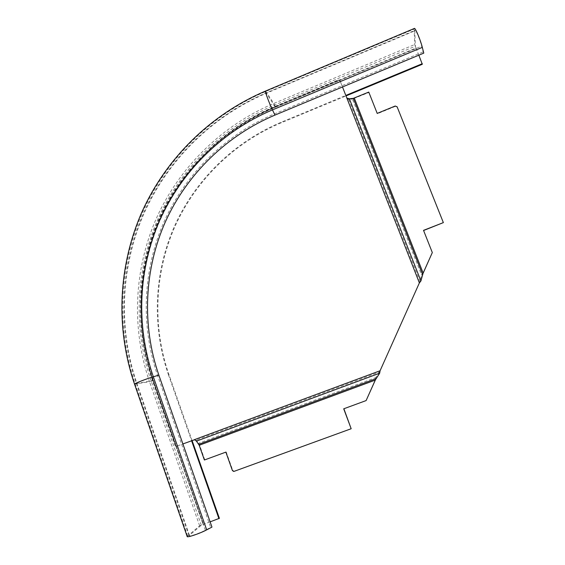 <?xml version="1.0" encoding="UTF-8"?>
<svg xmlns="http://www.w3.org/2000/svg" width="565" height="565" viewBox="0 0 565 565"><rect width="100%" height="100%" fill="white"/><g stroke="black" fill="none" stroke-linecap="round" stroke-linejoin="round"><path stroke-width="0.42" stroke-dasharray="2.83 2.12" d="M342.496 86.975L340.052 80.753L338.167 79.997L274.583 106.552C223.359 128.206 181.761 169.161 159.196 219.227C137.013 269.463 134.322 327.749 152.381 380.302L175.016 445.298L176.005 446.237L176.831 446.195L182.905 443.942M376.078 378.663L375.76 377.611L379.348 372.13L379.673 373.183M196.528 441.251L196.458 440.135L199.586 445.072L204.763 459.797L204.396 460.009M196.458 440.135L196.436 441.138M346.832 98.028L340.052 80.753M338.167 79.997L340.201 81.183M338.315 80.428L274.837 106.94C223.691 128.545 182.163 169.436 159.634 219.418C137.486 269.569 134.802 327.764 152.833 380.224L175.44 445.114L175.016 445.298M176.831 446.195L177.255 446.011L176.421 446.046L175.44 445.114M177.255 446.011L194.183 439.754M380.061 370.88L379.348 372.13L196.359 440.022L194.579 439.577L380.16 370.689M198.746 444.323L198.668 443.207L375.76 377.611L375.379 379.885M204.763 459.797L225.859 452.12M226.191 451.922L232.674 470.172L232.349 470.398M234.2 471.316L234.524 471.09L233.762 471.139L232.674 470.172M234.524 471.09L351.296 428.574M343.852 408.686L366.212 400.465M420.911 280.989L419.915 281.441L419.456 282.811M419.378 283.009L346.966 98.43L348.492 99.461L349.368 98.776M353.295 98.352L352.412 99.037L348.64 99.461L349.516 98.776M348.64 99.461L419.915 281.441L421.617 275.084L422.62 274.625M423.065 273.276L421.617 275.084L352.412 99.037L368.867 92.491L368.768 92.081M432.31 252.703L423.524 230.351M443.334 222.808L397.11 106.792M395.189 106.022L397.16 107.18M395.239 106.411L377.293 113.77L377.208 113.396M377.293 113.77L368.867 92.491M414.117 28.547L414.696 44.522L422.302 64.276M418.842 55.186L415.932 48.011L275.169 106.799C223.931 128.446 182.333 169.408 159.768 219.481C137.578 269.717 134.887 328.011 152.953 380.563L136.377 383.522C135.247 383.345 146.144 379.044 152.119 377.314L157.656 375.668C140.339 325.44 142.888 269.653 164.125 221.579C185.715 173.66 225.548 134.484 274.548 113.833L423.164 51.923L423.785 53.124M415.932 48.011L415.374 46.189L414.802 30.814L415.204 30.227C416.37 30.884 420.367 40.687 421.702 46.153L423.164 51.923M192.086 440.538L168.935 374.574C152.204 326.266 154.605 272.563 175.037 226.304C195.822 180.2 234.2 142.528 281.377 122.732L346.006 95.923M168.935 374.574L168.398 374.652C151.632 326.245 154.04 272.436 174.521 226.078C195.342 179.882 233.797 142.133 281.073 122.287L345.815 95.429M168.398 374.652L191.577 440.721M187.149 536.453L199.636 525.789L219.382 518.31M158.864 375.139L157.656 375.668L210.66 527.42L211.96 527.089M210.131 521.855L201.324 525.189L189.007 535.719C188.385 537.075 199.728 533.261 205.385 530.203L210.66 527.42M274.837 106.94L274.583 106.552M152.833 380.224L152.381 380.302M375.358 380.019L199.586 445.072M423.15 273.178L354.417 98.472M265.599 91.022L273.792 103.451L275.487 107.272L415.953 48.625M134.505 384.087L149.541 381.77C131.207 328.336 133.954 269.088 156.505 218.026C179.444 167.134 221.713 125.487 273.792 103.451L414.696 44.522M187.637 535.853L135.212 384.158C116.044 327.926 119.003 265.677 142.705 212.002C166.809 158.504 211.176 114.681 265.882 91.403L414.089 29.069M275.169 106.799L266.087 92.907C266.002 94.065 269.675 103.741 272.055 108.642L274.957 115.098M205.385 530.203L152.119 377.314C134.392 325.758 137.034 268.537 158.814 219.227C180.962 170.072 221.798 129.872 272.055 108.642L421.702 46.153M189.409 535.225L136.928 383.494C117.901 327.735 120.839 265.974 144.35 212.737C168.257 159.669 212.271 116.206 266.539 93.126L414.802 30.814M201.324 525.189L151.187 381.142C132.987 328.145 135.706 269.378 158.073 218.726C180.821 168.243 222.758 126.941 274.413 105.097L415.374 46.189M281.377 122.732L281.073 122.287M199.636 525.789L149.541 381.77L153.525 380.471C135.494 328.025 138.171 269.851 160.312 219.721C182.834 169.754 224.354 128.876 275.487 107.272M153.525 380.471L203.527 523.981M152.953 380.563L203.054 524.384M176.421 446.046L176.005 446.237M195.102 439.506L194.579 439.74M419.491 282.719L420.205 281.928M423.037 273.354L422.309 274.173M189.007 535.719L136.377 383.522C117.308 327.778 120.204 265.981 143.722 212.68C167.643 159.563 211.72 116.03 266.087 92.907L415.204 30.227"/><path stroke-width="0.85" d="M423.065 273.276L420.911 280.989L419.371 282.917L380.083 370.753L419.371 282.917L342.496 86.975M182.905 443.942L194.579 439.74L196.436 441.138L199.205 445.255L204.396 460.009L225.859 452.12L232.349 470.398L233.43 471.372L234.2 471.316L351.169 428.736L343.711 408.813L366.113 400.578L375.273 380.097L199.205 445.255M375.379 379.885L379.673 373.183L196.436 441.138M194.183 439.754L380.083 370.753L379.673 373.183M343.873 408.749L351.169 428.736M375.358 380.019L366.113 400.578M346.832 98.028L349.368 98.776L353.295 98.352L368.768 92.081L377.208 113.396L395.189 106.022L397.11 106.792L443.363 222.61L423.524 230.351L432.317 252.562L423.15 273.178M423.588 230.506L443.363 222.61M354.297 98.07L423.15 273.065L432.317 252.562M158.864 375.139L153.327 376.777L206.691 529.871L211.96 527.089L158.864 375.139C141.66 325.256 144.181 269.844 165.27 222.094C186.718 174.5 226.29 135.593 274.957 115.098L423.785 53.124L422.323 47.361C420.734 40.842 415.953 29.133 414.569 28.356L414.117 28.547M346.006 95.923L422.302 64.276L418.842 55.186M345.815 95.429L422.295 63.697M192.086 440.538L219.382 518.31L210.131 521.855M191.577 440.721L218.938 518.705M206.691 529.871C199.946 533.515 186.401 538.071 187.149 536.453L134.541 384.186C133.185 383.981 146.208 378.84 153.327 376.777C135.713 325.574 138.326 268.728 159.966 219.743C181.965 170.92 222.539 130.981 272.464 109.9C269.625 104.073 265.232 92.512 265.331 91.135L265.599 91.022M376.078 378.663L198.746 444.323M420.911 280.989L349.368 98.776M422.62 274.625L353.295 98.352M274.957 115.098L272.464 109.9L422.323 47.361M134.505 384.087C115.324 327.905 118.255 265.614 141.97 211.889C166.096 158.348 210.526 114.455 265.331 91.135L414.569 28.356"/></g></svg>
